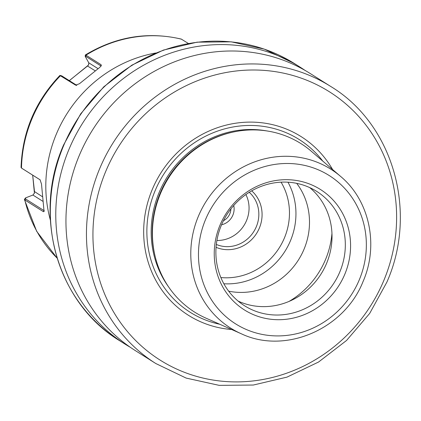 <?xml version="1.0" encoding="UTF-8"?>
<svg xmlns="http://www.w3.org/2000/svg" width="421" height="421" viewBox="0 0 421 421"><rect width="100%" height="100%" fill="white"/><g stroke="black" fill="none" stroke-linecap="round" stroke-linejoin="round"><path stroke-width="0.63" d="M233.734 205.495A15.603 14.661 -57.7 0 1 232.839 215.226A15.603 14.661 -57.7 0 1 221.562 224.782M223.451 220.72A13.004 12.22 122.3 0 0 229.808 213.847A13.004 12.22 122.3 0 0 230.876 208.948M251.716 190.834A33.806 31.764 -57.7 0 1 259.299 228.208A33.806 31.764 -57.7 0 1 216.062 247.322M216.331 244.459A31.207 29.323 122.3 0 0 256.273 226.83A31.207 29.323 122.3 0 0 249.248 192.308M220.104 224.925A71.217 66.918 -57.7 0 1 310.072 184.214A71.217 66.918 -57.7 0 1 344.715 274.476A71.217 66.918 -57.7 0 1 254.747 315.187A71.217 66.918 -57.7 0 1 220.104 224.925M339.752 272.082A67.613 63.529 122.3 0 0 316.692 191.381A67.613 63.529 122.3 0 0 221.451 225.04A67.613 63.529 122.3 0 0 244.517 305.741A67.613 63.529 122.3 0 0 339.752 272.082M238.144 301.099A67.613 63.529 122.3 0 0 326.449 263.683A67.613 63.529 122.3 0 0 309.761 187.624M228.671 291.164A67.613 63.529 122.3 0 0 303.93 249.469A67.613 63.529 122.3 0 0 296.71 183.351M216.91 240.475A31.207 29.323 122.3 0 0 246.49 220.657A31.207 29.323 122.3 0 0 245.896 194.544M305.057 70.407A163.832 153.939 122.3 0 0 300.036 67.097A163.832 153.939 122.3 0 0 69.27 148.65A163.832 153.939 122.3 0 0 125.158 344.189A163.832 153.939 122.3 0 0 130.31 347.288M79.443 155.065A163.832 153.939 122.3 0 0 135.325 350.604L155.833 363.544A163.832 153.939 -57.7 0 1 99.945 168.005A163.832 153.939 -57.7 0 1 330.711 86.452L310.209 73.512A163.832 153.939 122.3 0 0 79.443 155.065M231.671 329.511A105.624 99.245 -57.7 0 1 152.376 189.208A105.624 99.245 -57.7 0 1 239.723 122.69A105.624 99.245 -57.7 0 1 332.622 169.558M241.307 333.774L206.011 318.171A99.624 93.609 -57.7 0 1 153.539 248.164A99.624 93.609 -57.7 0 1 160.633 193.192A99.624 93.609 -57.7 0 1 225.572 134.031A99.624 93.609 -57.7 0 1 311.34 151.276L340.615 176.42A93.93 88.257 -57.7 0 0 198.523 215.941A93.93 88.257 -57.7 0 0 241.307 333.774C285.275 354.692 344.378 329.133 363.07 281.496C379.016 245.206 369.57 200.528 340.615 176.42M101.114 66.06L85.873 56.419L85.216 56.419L88.773 62.818L88.526 65.018L69.344 80.653M34.306 193.465L34.496 191.576L32.675 175.141L34.422 193.097L32.922 195.039L25.528 197.902L25.649 198.996L44.247 210.753M34.422 193.097L34.317 193.444M85.216 56.419L85.331 54.977L85.973 55.172L101.066 64.697L101.35 65.55L99.735 67.407L79.464 83.716L75.633 85.158L59.877 75.448C35.248 101.429 22.308 132.089 21.05 167.437L21.492 168.063L40.063 179.783L41.49 183.993L44.073 211.542L43.368 211.668L24.813 199.959L24.381 199.449L25.528 197.902M188.366 43.479L181.304 39.09C147.839 31.322 115.849 36.622 85.331 54.977M69.291 80.621L87.536 66.008L88.768 64.545M76.09 85.3L76.817 85.368M40.216 179.899L22.45 168.684M42.342 196.654L34.496 191.576M44.252 210.684L43.368 211.668M60.071 75.412L61.724 75.843L76.659 85.268M88.72 64.655L88.526 65.018M87.536 66.008L95.114 70.76M101.066 64.697L101.061 66.144M289.038 301.425A83.216 78.19 122.3 0 0 325.401 259.836A83.216 78.19 122.3 0 0 331.953 233.423M223.867 283.765A67.613 63.529 122.3 0 0 290.379 240.923A67.613 63.529 122.3 0 0 287.969 182.198M220.867 277.55A62.413 58.645 122.3 0 0 284.328 238.16A62.413 58.645 122.3 0 0 281.07 182.167M205.69 219.194A87.694 82.4 122.3 0 0 248.343 330.343A87.694 82.4 122.3 0 0 359.129 280.207A87.694 82.4 122.3 0 0 316.476 169.058A87.694 82.4 122.3 0 0 205.69 219.194M63.818 145.208A163.832 153.939 122.3 0 0 119.706 340.747C57.261 303.104 32.249 215.489 63.576 144.992L80.727 113.781L103.85 86.752L131.857 65.171L163.437 50.073L197.096 42.163L231.245 41.837L264.267 49.115L294.584 63.655A163.832 153.939 122.3 0 0 63.818 145.208M106.003 170.768A158.633 149.05 122.3 0 0 183.161 371.822A158.633 149.05 122.3 0 0 383.552 281.133A158.633 149.05 122.3 0 0 306.399 80.079A158.633 149.05 122.3 0 0 106.003 170.768M219.804 324.265A102.14 95.972 -57.7 0 1 155.281 190.329A102.14 95.972 -57.7 0 1 322.781 161.101M168.616 286.927A98.582 92.631 -57.7 0 1 159.285 192.129A98.582 92.631 -57.7 0 1 267.051 130.963M155.291 256.968A98.582 92.631 -57.7 0 1 160.301 192.771A98.582 92.631 -57.7 0 1 234.271 131.826M153.539 248.164L153.412 247.338A98.688 92.731 -57.7 0 1 160.443 192.881A98.688 92.731 -57.7 0 1 224.767 134.273L225.572 134.031M42.884 201.327L32.922 195.039M50.352 220.03A130.026 122.174 -57.7 0 1 56.514 133.694A130.026 122.174 -57.7 0 1 155.775 52.993M61.724 75.843L60.54 75.633A130.026 122.174 122.3 0 0 32.175 118.333A130.026 122.174 122.3 0 0 21.492 168.063L22.497 168.716M25.649 198.996L24.813 199.959A130.026 122.174 122.3 0 0 57.109 258.099M181.651 39.237A130.026 122.174 122.3 0 0 85.973 55.172L85.873 56.419M88.773 62.818L98.004 68.639M155.833 363.544L186.15 378.084L219.173 385.362L253.321 385.036L286.98 377.127L318.56 362.028L346.572 340.447L369.691 313.419L386.841 282.207C418.164 211.721 393.161 124.106 330.711 86.452M125.158 344.189L119.706 340.747M300.036 67.097L294.584 63.655M57.13 258.157L36.68 231.308L24.381 199.449M22.471 168.7L21.466 168.042"/></g></svg>
